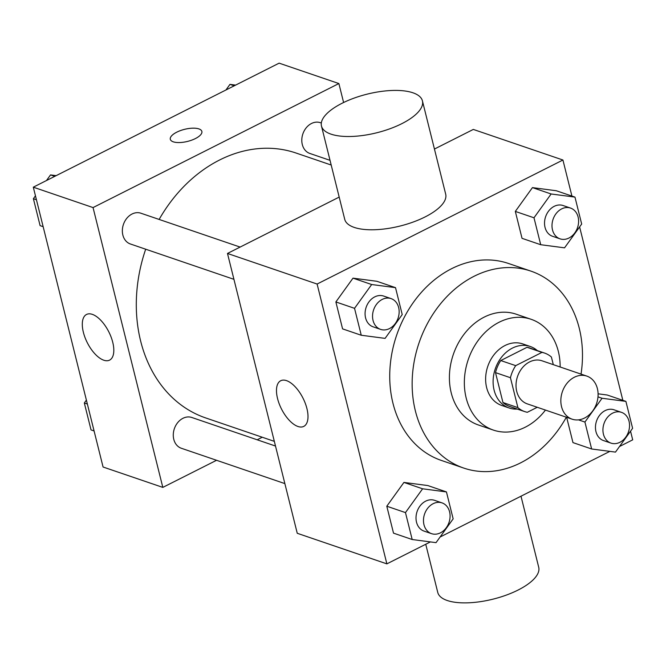 <?xml version="1.0" encoding="UTF-8"?>
<svg xmlns="http://www.w3.org/2000/svg" width="666" height="666" viewBox="0 0 666 666"><rect width="100%" height="100%" fill="white"/><g stroke="black" fill="none" stroke-linecap="round" stroke-linejoin="round"><path stroke-width="1" d="M574.375 377.231A22.761 18.09 -71.2 0 1 586.813 376.09A22.761 18.09 -71.2 0 1 596.586 403.471A22.761 18.09 -71.2 0 1 572.111 419.172A22.761 18.09 -71.2 0 1 560.872 399.325A22.761 18.09 -71.2 0 1 574.375 377.231M572.111 419.172L527.297 403.879A22.761 18.09 -71.2 0 1 516.058 384.032A22.761 18.09 -71.2 0 1 529.562 361.929A22.761 18.09 -71.2 0 1 541.999 360.797L586.813 376.09M524.666 411.58L509.731 406.485A30.902 24.559 -71.2 0 1 502.955 402.53L495.504 372.619L510.439 377.714L517.898 407.625A30.902 24.559 -71.2 0 0 524.666 411.58A30.902 24.559 -71.2 0 0 527.33 412.287L537.254 407.276M553.304 364.652L551.406 357.043A30.902 24.559 -71.2 0 0 544.63 353.088A30.902 24.559 -71.2 0 0 541.974 352.389L515.7 365.642A30.902 24.559 -71.2 0 0 510.439 377.714M541.974 352.389L527.039 347.294L500.765 360.547L515.7 365.642M527.039 347.294A30.902 24.559 -71.2 0 1 529.695 347.993L544.63 353.088M495.504 372.619A30.902 24.559 -71.2 0 1 500.765 360.547M537.304 350.591A32.517 25.841 108.8 0 0 530.219 346.47A32.517 25.841 108.8 0 0 495.254 368.889A32.517 25.841 108.8 0 0 509.215 408.008A32.517 25.841 108.8 0 0 517.34 409.082M509.215 408.008L501.748 405.461A32.517 25.841 -71.2 0 1 485.68 377.114A32.517 25.841 -71.2 0 1 504.978 345.537A32.517 25.841 -71.2 0 1 522.752 343.914L530.219 346.47M502.955 402.53L517.898 407.625M560.156 366.991A58.525 46.52 108.8 0 0 558.341 351.432A58.525 46.52 108.8 0 0 531.152 319.305A58.525 46.52 108.8 0 0 468.223 359.665A58.525 46.52 108.8 0 0 493.34 430.078A58.525 46.52 108.8 0 0 545.454 410.073M531.152 319.305L516.217 314.202A58.525 46.52 108.8 0 0 453.28 354.562A58.525 46.52 108.8 0 0 478.404 424.983L493.34 430.078M581.035 374.117A104.046 82.701 108.8 0 0 579.254 328.246A104.046 82.701 108.8 0 0 530.919 271.12A104.046 82.701 108.8 0 0 419.039 342.882A104.046 82.701 108.8 0 0 463.702 468.056A104.046 82.701 108.8 0 0 566.333 417.199M463.702 468.056L441.3 460.414A104.046 82.701 -71.2 0 1 389.901 369.705A104.046 82.701 -71.2 0 1 451.648 268.673A104.046 82.701 -71.2 0 1 508.508 263.478L530.919 271.12M572.968 442.607L566.658 417.307L572.968 442.607L591.641 448.984L615.476 452.106L632.608 428.313L625.898 401.382L602.056 398.26L584.923 422.053L591.641 448.984M607.226 395.013L598.085 393.814L607.226 395.013L625.898 401.382M446.445 491.924L427.772 485.547L403.929 482.425L386.796 506.218L393.514 533.15L412.187 539.518L436.03 542.648L453.155 518.847L446.445 491.924L422.602 488.794L405.469 512.595L412.187 539.518M571.919 196.07L562.928 160.015L317.108 284.041L386.871 563.869L430.403 541.908M440.068 537.029L609.848 451.373M619.522 446.495L632.7 439.843L630.544 431.185M622.852 400.349L579.611 226.915M574.966 197.111L556.293 190.742L532.45 187.612L515.326 211.413L522.036 238.336L540.709 244.713L564.552 247.835L581.676 224.042L574.966 197.111L551.123 193.981L533.99 217.782L540.709 244.713M395.512 287.654L376.839 281.277L352.997 278.155L335.872 301.948L342.582 328.879L361.255 335.248L385.098 338.378L402.222 314.577L395.512 287.654L371.67 284.524L354.537 308.325L361.255 335.248M434.44 149.042L473.31 129.429L562.928 160.015M339.185 197.094L227.481 253.455L297.252 533.283L386.871 563.869M227.481 253.455L317.108 284.041M286.522 380.636A25.574 12.046 63.2 0 1 305.286 403.355A25.574 12.046 63.2 0 1 303.763 426.398A25.574 12.046 63.2 0 1 281.485 408.991A25.574 12.046 63.2 0 1 280.719 380.736A25.574 12.046 63.2 0 1 286.522 380.636M422.427 100.874L445.687 194.156A52.023 19.897 166 0 1 400.025 226.049A52.023 19.897 166 0 1 344.73 219.322L321.478 126.049A52.023 19.897 166 0 1 342.074 103.263A52.023 19.897 166 0 1 392.757 90.451A52.023 19.897 166 0 1 422.427 100.874A52.023 19.897 166 0 1 376.765 132.775A52.023 19.897 166 0 1 321.478 126.049M425.749 544.255L437.753 592.424A52.023 19.897 -14 0 0 467.424 602.847A52.023 19.897 -14 0 0 518.106 590.034A52.023 19.897 -14 0 0 538.711 567.249L520.995 496.203M159.132 219.439A139.943 111.23 -71.2 0 1 219.564 160.015A139.943 111.23 -71.2 0 1 296.045 153.03L331.193 165.026M274.334 441.358L205.644 417.915A139.943 111.23 -71.2 0 1 145.688 249.209M240.118 247.078L140.909 213.22A16.259 12.92 108.8 0 0 123.426 224.434A16.259 12.92 108.8 0 0 130.403 243.989L233.933 279.329M330.02 160.339L309.856 153.455A16.259 12.92 -71.2 0 1 301.823 139.277A16.259 12.92 -71.2 0 1 311.472 123.493A16.259 12.92 -71.2 0 1 320.354 122.686L321.32 123.01M284.865 483.599L181.335 448.26A16.259 12.92 -71.2 0 1 173.302 434.09A16.259 12.92 -71.2 0 1 182.95 418.306A16.259 12.92 -71.2 0 1 191.833 417.49L275.499 446.045M343.606 102.514L338.877 83.55L93.049 207.576L162.82 487.395L216.558 460.281M257.176 439.793L262.254 437.229M162.82 487.395L103.072 467.008L33.3 187.179L279.129 63.153L338.877 83.55M33.3 187.179L93.049 207.576M92.341 314.36A25.574 12.046 63.2 0 1 111.105 337.079A25.574 12.046 63.2 0 1 109.582 360.123A25.574 12.046 63.2 0 1 87.304 342.715A25.574 12.046 63.2 0 1 86.538 314.46A25.574 12.046 63.2 0 1 92.341 314.36M176.748 132.176A16.259 6.219 166 0 1 192.591 128.172A16.259 6.219 166 0 1 201.865 131.435A16.259 6.219 166 0 1 187.596 141.4A16.259 6.219 166 0 1 170.313 139.294A16.259 6.219 166 0 1 176.748 132.176M170.313 139.302A16.259 6.219 166 0 1 176.756 132.184A16.259 6.219 166 0 1 192.582 128.18A16.259 6.219 166 0 1 201.865 131.435M35.456 195.837L33.392 198.709L40.102 225.641L43.148 226.681M56.152 175.649L50.524 174.917L46.478 180.536M50.524 174.917L54.754 176.357M33.392 198.709L36.43 199.75M86.389 400.116L84.324 402.988L91.034 429.911L94.081 430.952M84.324 402.988L87.363 404.021M235.597 85.115L229.97 84.374L225.932 89.993M229.97 84.374L234.199 85.822M380.602 329.387L373.135 326.831A16.259 12.92 -71.2 0 1 365.101 312.662A16.259 12.92 -71.2 0 1 374.75 296.878A16.259 12.92 -71.2 0 1 383.633 296.062L391.1 298.609A16.259 12.92 -71.2 0 1 398.077 318.173A16.259 12.92 -71.2 0 1 380.602 329.387A16.259 12.92 -71.2 0 1 372.569 315.209A16.259 12.92 -71.2 0 1 382.217 299.425A16.259 12.92 -71.2 0 1 391.1 298.609M376.839 281.277L352.997 278.155L371.67 284.524M352.997 278.155L335.872 301.948L354.537 308.325M335.872 301.948L342.582 328.879M431.535 533.657L424.059 531.11A16.259 12.92 -71.2 0 1 416.034 516.933A16.259 12.92 -71.2 0 1 425.682 501.148A16.259 12.92 -71.2 0 1 434.565 500.333L442.033 502.888A16.259 12.92 -71.2 0 1 449.009 522.444A16.259 12.92 -71.2 0 1 431.535 533.657A16.259 12.92 -71.2 0 1 423.501 519.48A16.259 12.92 -71.2 0 1 433.15 503.696A16.259 12.92 -71.2 0 1 442.033 502.888M427.772 485.547L403.929 482.425L422.602 488.794M403.929 482.425L386.796 506.218L405.469 512.595M386.796 506.218L393.514 533.15M560.056 238.844L552.58 236.297A16.259 12.92 -71.2 0 1 544.555 222.128A16.259 12.92 -71.2 0 1 554.204 206.335A16.259 12.92 -71.2 0 1 563.086 205.528L570.554 208.075A16.259 12.92 -71.2 0 1 577.53 227.63A16.259 12.92 -71.2 0 1 560.056 238.844A16.259 12.92 -71.2 0 1 552.022 224.675A16.259 12.92 -71.2 0 1 561.671 208.883A16.259 12.92 -71.2 0 1 570.554 208.075M556.293 190.742L532.45 187.612L551.123 193.981M532.45 187.612L515.326 211.413L533.99 217.782M515.326 211.413L522.036 238.336M610.98 443.115L603.513 440.567A16.259 12.92 -71.2 0 1 595.487 426.398A16.259 12.92 -71.2 0 1 605.136 410.606A16.259 12.92 -71.2 0 1 614.019 409.798L621.486 412.346A16.259 12.92 -71.2 0 1 628.463 431.909A16.259 12.92 -71.2 0 1 610.98 443.115A16.259 12.92 -71.2 0 1 602.955 428.946A16.259 12.92 -71.2 0 1 612.603 413.161A16.259 12.92 -71.2 0 1 621.486 412.346M597.993 396.869L602.056 398.26M578.496 419.863L584.923 422.053"/></g></svg>
